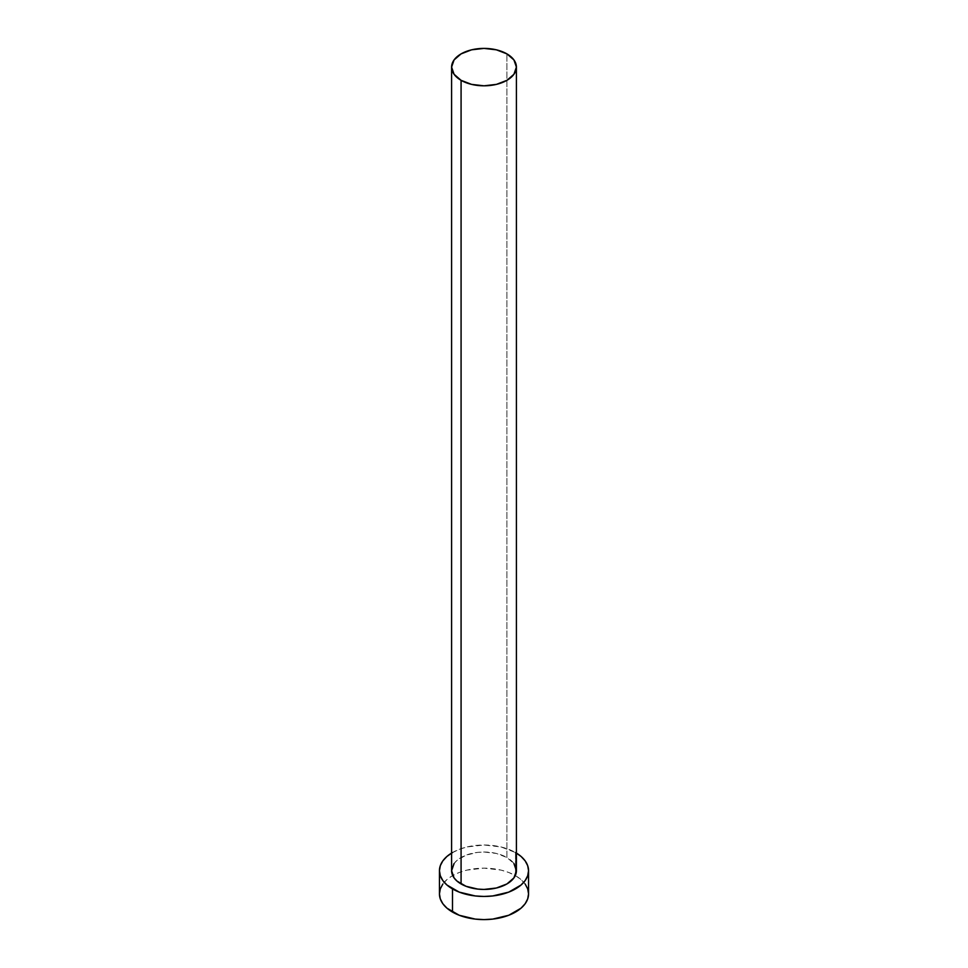 <?xml version="1.0" encoding="UTF-8"?>
<svg xmlns="http://www.w3.org/2000/svg" width="968" height="968" viewBox="0 0 968 968"><rect width="100%" height="100%" fill="white"/><g stroke="black" fill="none" stroke-linecap="round" stroke-linejoin="round"><path stroke-width="0.73" stroke-dasharray="4.84 3.63" d="M516.404 870.728A32.404 18.707 0 0 0 506.917 857.503L506.917 53.881L506.917 857.503L513.935 863.565M528.552 893.875A44.552 25.725 0 0 0 515.508 875.689L515.508 852.542A44.552 25.725 180 0 1 516.404 853.074L515.508 852.542L515.508 875.689A44.552 25.725 0 0 0 515.303 875.568A44.552 25.725 0 0 0 452.697 875.568A44.552 25.725 0 0 0 439.448 893.875M451.596 853.074A44.552 25.725 180 0 1 515.508 852.542L501.049 846.964L484 845.004L466.951 846.964L459.243 849.335L451.596 853.074M454.065 863.565L457.053 860.334L465.995 855.168L477.684 852.385L484 852.021L496.402 853.449L506.917 857.503A32.404 18.707 0 0 0 471.597 853.449A32.404 18.707 0 0 0 451.596 870.728M525.164 884.038L521.05 879.585L515.508 875.689L508.757 872.495L501.049 870.111L484 868.151L466.951 870.111L459.243 872.495L452.492 875.689L446.95 879.585L442.836 884.038"/><path stroke-width="1.45" d="M451.596 67.107L454.065 74.27L461.083 80.332L471.597 84.385L484 85.813L496.402 84.385L506.917 80.332L513.935 74.27L516.404 67.107L513.935 59.943L506.917 53.881L496.402 49.828L484 48.4L471.597 49.828L461.083 53.881L454.065 59.943L451.596 67.107L451.596 870.728A32.404 18.707 0 0 0 461.083 883.953L461.083 80.332A32.404 18.707 180 0 1 451.596 67.107A32.404 18.707 180 0 1 471.597 49.828A32.404 18.707 180 0 1 506.917 53.881A32.404 18.707 180 0 1 516.404 67.107A32.404 18.707 180 0 1 496.402 84.385A32.404 18.707 180 0 1 461.083 80.332L461.083 883.953A32.404 18.707 0 0 0 496.402 888.007A32.404 18.707 0 0 0 516.404 870.728L513.935 877.891L506.917 883.953L496.402 888.007L484 889.435L477.684 889.072L465.995 886.277L457.053 881.122L454.065 877.891L451.596 870.728L454.065 863.565M516.404 853.074A44.552 25.725 180 0 1 528.552 870.728A44.552 25.725 180 0 1 501.049 894.492A44.552 25.725 180 0 1 452.492 888.914L452.492 912.062A44.552 25.725 0 0 0 501.049 917.64A44.552 25.725 0 0 0 528.552 893.875L527.693 888.854L525.164 884.038M442.836 884.038L440.307 888.854L439.448 893.875A44.552 25.725 0 0 0 452.492 912.062L452.492 888.914A44.552 25.725 180 0 1 439.448 870.728A44.552 25.725 180 0 1 451.596 853.074M452.492 852.542L446.95 856.438L442.836 860.879L440.307 865.707L439.448 870.728L440.307 875.75L442.836 880.565L446.95 885.018L459.243 892.121L475.312 895.957L484 896.453L492.688 895.957L508.757 892.121L521.05 885.018L525.164 880.565L527.693 875.75L528.552 870.728L527.693 865.707L525.164 860.879L521.05 856.438L515.508 852.542M513.935 863.565L516.404 870.728L516.404 67.107M439.448 870.728L439.448 893.875L440.307 898.897L442.836 903.725L446.95 908.165L459.243 915.268L475.312 919.104L484 919.6L492.688 919.104L508.757 915.268L521.05 908.165L525.164 903.725L527.693 898.897L528.552 893.875L528.552 870.728"/></g></svg>
